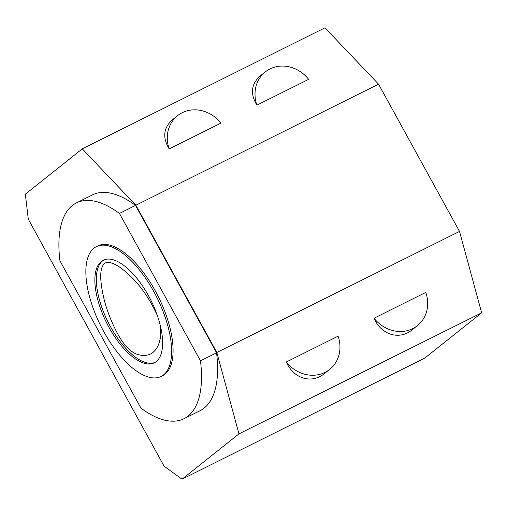 <?xml version="1.0" encoding="UTF-8"?>
<svg xmlns="http://www.w3.org/2000/svg" width="507" height="507" viewBox="0 0 507 507"><rect width="100%" height="100%" fill="white"/><g stroke="black" fill="none" stroke-linecap="round" stroke-linejoin="round"><path stroke-width="0.76" d="M159.908 323.935L160.795 334.842C159.699 344.449 156.41 350.755 150.928 353.766C147.017 355.844 142.309 355.99 136.808 354.203C130.204 351.643 123.936 345.077 118.011 334.512C112.098 323.479 107.636 312.432 104.613 301.38C100.671 285.739 97.946 267.202 105.5 262.899C112.706 260.547 123.645 269.192 133.107 278.787C142.651 288.641 150.763 300.987 157.449 315.817M96.368 246.636L97.832 245.908A72.526 31.453 63.5 0 1 156.828 293.8A72.526 31.453 63.5 0 1 165.022 374.141A72.526 31.453 63.5 0 1 162.576 375.706L161.112 376.435A72.526 31.453 63.5 0 1 100.595 325.576A72.526 31.453 63.5 0 1 96.368 246.636A72.526 31.453 63.5 0 1 155.37 294.529A72.526 31.453 63.5 0 1 163.558 374.869A72.526 31.453 63.5 0 1 161.112 376.435M59.94 260.788A120.571 52.291 63.5 0 1 76.386 202.908A120.571 52.291 63.5 0 1 119.443 213.434L200.468 360.819A120.571 52.291 63.5 0 1 184.022 418.7A120.571 52.291 63.5 0 1 140.965 408.173L59.94 260.788M200.468 360.819L216.552 352.796A120.571 52.291 63.5 0 1 200.107 410.676L184.022 418.7M119.443 213.434L135.527 205.411L216.552 352.796M76.386 202.908L92.47 194.884A120.571 52.291 63.5 0 1 135.527 205.411M459.513 231.433L378.558 84.175L324.962 27.815L82.28 148.868L25.35 194.168L28.278 219.151L164.078 466.167L182.038 479.185L424.72 358.132L481.65 312.832L459.513 231.433L216.831 352.485L238.962 433.878L481.65 312.832M256.903 105.158L308.649 79.346A32.638 29.286 -128.5 0 0 265.313 71.912A32.638 29.286 -128.5 0 0 256.903 105.158C250.071 93.808 251.136 84.111 260.11 76.056L265.313 71.912M169.186 148.912L220.932 123.1A32.638 29.286 -128.5 0 0 177.596 115.666A32.638 29.286 -128.5 0 0 169.186 148.912C162.354 137.562 163.419 127.865 172.393 119.81L177.596 115.666M82.28 148.868L135.876 205.227L378.558 84.175M329.664 369.419A32.638 29.286 -128.5 0 0 338.074 336.173L286.328 361.985C293.458 378.678 311.672 384.205 324.455 373.558L329.664 369.419A32.638 29.286 -128.5 0 1 286.328 361.985M417.381 325.665A32.638 29.286 -128.5 0 0 425.791 292.419L374.046 318.231C381.175 334.924 399.389 340.457 412.172 329.803L417.381 325.665A32.638 29.286 -128.5 0 1 374.046 318.231M182.038 479.185L238.962 433.878M216.831 352.485L135.876 205.227M156.245 361.567A57.297 24.849 63.5 0 1 154.312 362.803A57.297 24.849 63.5 0 1 106.508 322.623A57.297 24.849 63.5 0 1 103.168 260.262A57.297 24.849 63.5 0 1 149.774 298.097A57.297 24.849 63.5 0 1 156.245 361.567M155.034 362.41A57.297 24.849 63.5 0 1 110.412 326.559A57.297 24.849 63.5 0 1 103.91 259.926"/></g></svg>
